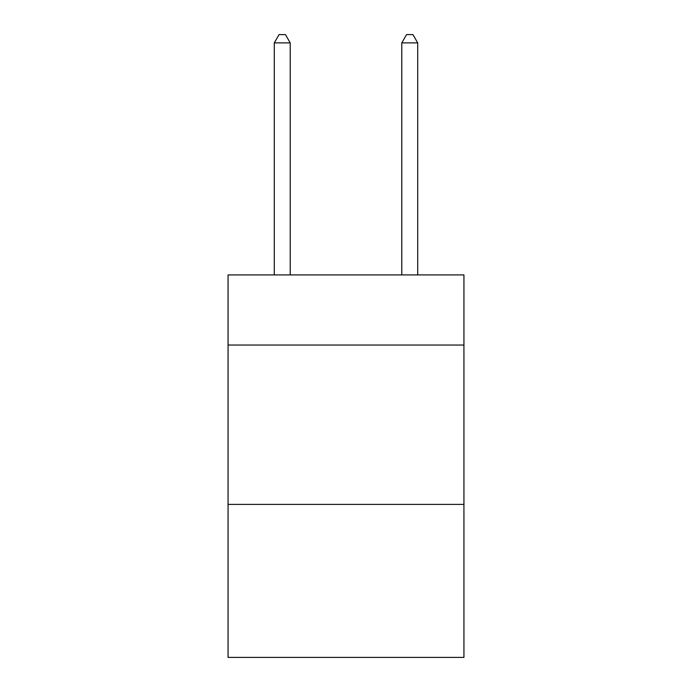 <?xml version="1.0" encoding="UTF-8"?>
<svg xmlns="http://www.w3.org/2000/svg" width="692" height="692" viewBox="0 0 692 692"><rect width="100%" height="100%" fill="white"/><g stroke="black" fill="none" stroke-linecap="round" stroke-linejoin="round"><path stroke-width="1.04" d="M463.934 345.04L463.934 274.923L228.066 274.923L228.066 345.04L463.934 345.04L463.934 657.4L228.066 657.4L228.066 345.04M463.934 504.407L228.066 504.407M290.225 274.923L290.225 42.887L274.283 42.887L274.283 274.923M274.283 42.887L279.066 34.6L285.441 34.6L290.225 42.887M417.717 274.923L417.717 42.887L401.775 42.887L401.775 274.923M401.775 42.887L406.559 34.6L412.934 34.6L417.717 42.887"/></g></svg>
